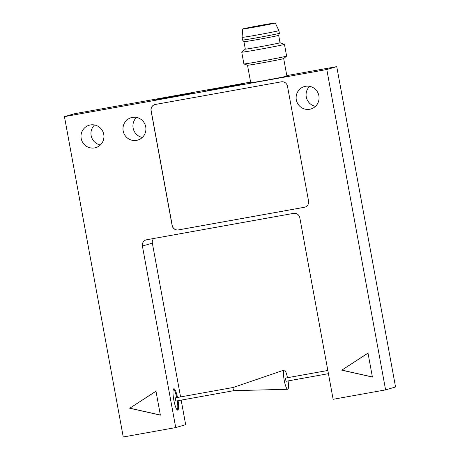 <?xml version="1.0" encoding="UTF-8"?>
<svg xmlns="http://www.w3.org/2000/svg" width="460" height="460" viewBox="0 0 460 460"><rect width="100%" height="100%" fill="white"/><g stroke="black" fill="none" stroke-linecap="round" stroke-linejoin="round"><path stroke-width="0.69" d="M162.76 98.607L187.72 93.897L162.788 98.745M161.178 98.808L185.972 94.081L161.213 99.004M177.698 95.381A18.187 0.356 169.6 0 1 192.257 93.064A18.187 0.356 169.6 0 1 174.432 96.698A18.187 0.356 169.6 0 1 156.475 99.63A18.187 0.356 169.6 0 1 177.698 95.381M326.801 69.517L64.452 116.639L123.251 437L175.72 427.576L142.404 246.037A5.428 5.33 -106.2 0 1 146.671 239.758L293.583 213.371A5.428 5.33 -106.2 0 1 299.811 217.764L333.126 399.303L385.595 389.879L326.801 69.517L336.749 66.631L286.81 75.601M250.614 82.099L74.405 113.752L64.452 116.639M275.287 23A16.549 0.322 169.6 0 1 259.072 26.306A16.549 0.322 169.6 0 1 242.736 28.974A16.549 0.322 169.6 0 1 262.045 25.11A16.549 0.322 169.6 0 1 275.287 23L278.904 30.613A18.733 0.368 169.6 0 1 278.904 30.619L279.398 33.287A18.733 0.368 169.6 0 1 279.398 33.292A18.733 0.368 169.6 0 1 261.038 37.03A18.733 0.368 169.6 0 1 242.546 40.054L243.955 41.705A17.647 0.345 169.6 0 0 261.372 38.858A17.647 0.345 169.6 0 0 278.668 35.334L280.031 42.757L284.447 44.321A21.718 0.425 169.6 0 1 284.458 44.332L286.614 56.08A21.718 0.425 169.6 0 1 286.603 56.097A21.718 0.425 169.6 0 1 265.334 60.421A21.718 0.425 169.6 0 1 243.909 63.934L247.526 65.222A18.389 0.362 169.6 0 0 265.667 62.249A18.389 0.362 169.6 0 0 283.676 58.587L286.896 76.061A18.389 0.362 169.6 0 1 268.876 79.735A18.389 0.362 169.6 0 1 250.729 82.702L247.514 65.216M207.092 90.332L212.342 89.389A17.647 0.345 169.6 0 1 231.788 85.675A17.647 0.345 169.6 0 1 244.191 83.737A17.647 0.345 169.6 0 1 228.666 86.934A17.647 0.345 169.6 0 1 209.852 90.108L207.144 90.597M175.72 427.576L185.667 424.689L181.159 400.125M177.514 397.469A10.862 2.058 79.8 0 0 173.874 388.746A10.862 2.058 79.8 0 0 173.765 399.797A10.862 2.058 79.8 0 0 177.715 410.124A10.862 2.058 79.8 0 0 177.755 410.113A10.862 2.058 79.8 0 0 178.089 400.677M180.573 396.922L152.352 243.15A5.428 5.33 -106.2 0 1 153.669 238.498M385.595 389.879L395.548 386.986L336.749 66.631M160.373 415.138L155.974 391.161L129.737 408.256L160.373 415.138M372.404 377.056L368.006 353.079L341.763 370.173L372.404 377.056M136.557 140.363A11.672 11.46 -106.2 0 0 145.452 125.689A11.672 11.46 -106.2 0 0 131.198 117.674A11.672 11.46 -106.2 0 0 123.291 131.502A11.672 11.46 -106.2 0 0 136.557 140.363M94.582 147.907A11.672 11.46 -106.2 0 0 103.477 133.227A11.672 11.46 -106.2 0 0 89.217 125.218A11.672 11.46 -106.2 0 0 81.316 139.041A11.672 11.46 -106.2 0 0 94.582 147.907M309.707 109.267A11.672 11.46 -106.2 0 0 318.602 94.587A11.672 11.46 -106.2 0 0 304.342 86.578A11.672 11.46 -106.2 0 0 296.441 100.401A11.672 11.46 -106.2 0 0 309.707 109.267M287.483 86.233A5.428 5.33 -106.2 0 0 281.255 81.834L155.33 104.454A5.428 5.33 -106.2 0 0 151.064 110.733L172.132 225.532A5.428 5.33 -106.2 0 0 178.359 229.925L304.284 207.31A5.428 5.33 -106.2 0 0 308.551 201.026L287.483 86.233M136.522 117.444A11.672 11.46 -106.2 0 0 142.33 137.442M94.547 124.982A11.672 11.46 -106.2 0 0 100.355 144.98M309.666 86.342A11.672 11.46 -106.2 0 0 315.474 106.34M154.847 104.564A5.428 5.33 -106.2 0 0 151.162 110.705L172.23 225.503A5.428 5.33 -106.2 0 0 178.457 229.896L304.388 207.282A5.428 5.33 -106.2 0 0 304.871 207.167M368.017 353.142L341.763 370.173M341.964 370.116L372.381 376.947M155.986 391.23L129.737 408.256M129.938 408.198L160.356 415.029M261.895 25.151A15.743 0.31 169.6 0 1 274.499 23.149A15.743 0.31 169.6 0 1 259.066 26.295A15.743 0.31 169.6 0 1 243.524 28.83A15.743 0.31 169.6 0 1 261.895 25.151M278.904 30.619A18.733 0.368 169.6 0 1 260.55 34.362A18.733 0.368 169.6 0 1 242.058 37.381A18.733 0.368 169.6 0 1 242.058 37.375L242.546 40.049A18.733 0.368 169.6 0 1 242.546 40.049M280.031 42.757A17.647 0.345 169.6 0 1 262.735 46.282A17.647 0.345 169.6 0 1 245.318 49.128L241.747 52.158A21.718 0.425 169.6 0 0 241.736 52.175L243.892 63.923A21.718 0.425 169.6 0 0 243.909 63.934M284.458 44.332A21.718 0.425 169.6 0 1 263.177 48.674A21.718 0.425 169.6 0 1 241.736 52.175M230.069 85.985A17.641 0.345 169.6 0 1 244.191 83.737A17.641 0.345 169.6 0 1 226.901 87.262A17.641 0.345 169.6 0 1 209.484 90.108A17.641 0.345 169.6 0 1 230.069 85.985M177.284 409.992A10.862 2.058 79.8 0 0 177.301 400.821M176.726 397.612A10.862 2.058 79.8 0 0 173.518 389.022M233.789 390.672A1.627 0.31 79.8 0 1 233.208 389.12A1.627 0.31 79.8 0 1 233.214 387.469A1.627 0.31 79.8 0 0 233.22 387.464A1.627 0.31 79.8 0 0 233.214 387.469L175.507 397.831A1.627 0.31 79.8 0 0 175.501 397.831A1.627 0.31 79.8 0 0 175.496 399.504A1.627 0.31 79.8 0 0 176.082 401.039L233.795 390.672A1.627 0.31 79.8 0 0 233.801 390.672L287.655 389.269A9.775 1.857 79.8 0 0 288.069 380.926M287.494 377.717A9.775 1.857 79.8 0 0 284.217 370.03A9.775 1.857 79.8 0 0 284.2 370.035A9.775 1.857 79.8 0 0 284.154 379.971A9.775 1.857 79.8 0 0 287.655 389.269M327.836 370.472L285.695 378.039A1.627 0.31 79.8 0 0 285.689 378.039A1.627 0.31 79.8 0 0 285.677 379.713A1.627 0.31 79.8 0 0 286.269 381.248L328.423 373.675M142.404 246.037L152.352 243.15M242.736 28.974L242.058 37.375M278.668 35.334L279.398 33.292M243.955 41.705L245.318 49.128M283.676 58.587L286.603 56.097M233.214 387.469L284.2 370.035"/></g></svg>
